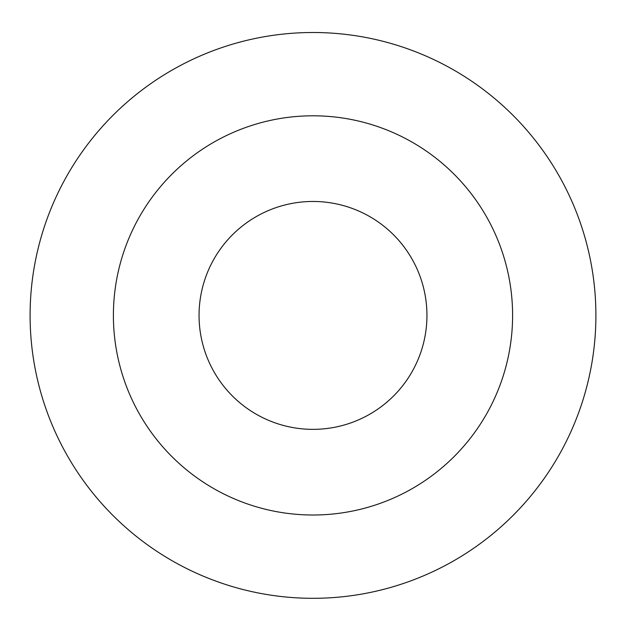 <?xml version="1.0" encoding="UTF-8"?>
<svg xmlns="http://www.w3.org/2000/svg" width="626" height="626" viewBox="0 0 626 626"><rect width="100%" height="100%" fill="white"/><g stroke="black" fill="none" stroke-linecap="round" stroke-linejoin="round"><path stroke-width="0.94" d="M313 32.505A282.905 282.905 0 0 1 558.001 456.863A282.905 282.905 0 0 1 67.999 456.863A282.905 282.905 0 0 1 313 32.505M313 115.802A199.608 199.608 0 0 1 485.862 415.21A199.608 199.608 0 0 1 140.138 415.21A199.608 199.608 0 0 1 313 115.802M313 201.462A113.948 113.948 0 0 1 411.681 372.384A113.948 113.948 0 0 1 214.319 372.384A113.948 113.948 0 0 1 313 201.462"/></g></svg>
